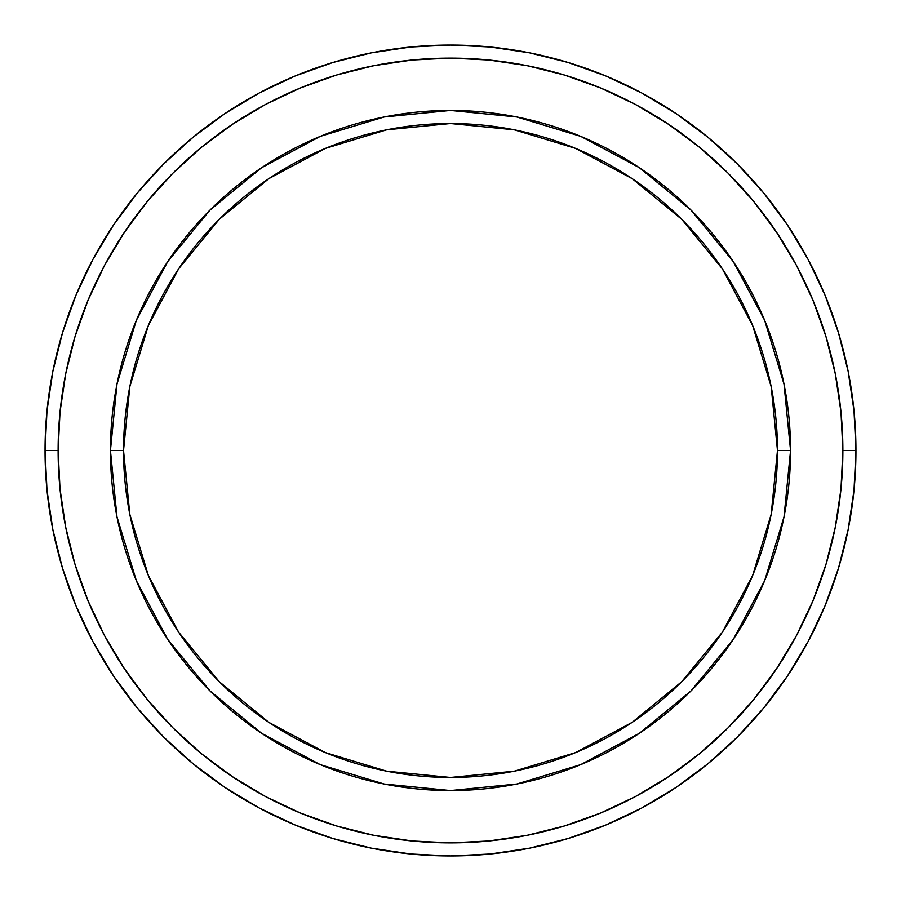 <?xml version="1.0" encoding="UTF-8"?>
<svg xmlns="http://www.w3.org/2000/svg" width="901" height="901" viewBox="0 0 901 901"><rect width="100%" height="100%" fill="white"/><g stroke="black" fill="none" stroke-linecap="round" stroke-linejoin="round"><path stroke-width="1.35" d="M136.333 580.638L116.984 516.836L110.44 450.5L123.527 450.5A326.973 326.973 0 0 1 450.5 123.527A326.973 326.973 0 0 1 777.473 450.5L790.56 450.5A340.06 340.06 0 0 0 450.5 110.44A340.06 340.06 0 0 0 110.44 450.5A340.06 340.06 0 0 1 450.5 110.44A340.06 340.06 0 0 1 790.56 450.5A340.06 340.06 0 0 1 450.5 790.56A340.06 340.06 0 0 1 110.44 450.5L116.984 384.164L136.288 320.474M45.05 450.5L58.126 450.5A392.374 392.374 0 0 1 450.5 58.126A392.374 392.374 0 0 1 842.874 450.5L855.95 450.5A405.45 405.45 0 0 0 450.5 45.05A405.45 405.45 0 0 0 45.05 450.5A405.45 405.45 0 0 1 450.5 45.05A405.45 405.45 0 0 1 855.95 450.5A405.45 405.45 0 0 1 450.5 855.95A405.45 405.45 0 0 1 45.05 450.5L46.998 410.755L52.844 371.403L62.507 332.807L75.909 295.337L92.927 259.375L113.38 225.239L137.087 193.287L163.802 163.802L193.287 137.087L225.239 113.38L259.375 92.927L295.337 75.909L332.807 62.507L371.403 52.844L410.755 46.998L450.5 45.05L490.245 46.998L529.597 52.844L568.193 62.507L605.663 75.909L641.625 92.927L675.761 113.38L707.713 137.087L737.198 163.802L763.913 193.287L787.62 225.239L808.073 259.375L825.091 295.337L838.493 332.807L848.156 371.403L854.002 410.755L855.95 450.5L854.002 490.245L848.156 529.597L838.493 568.193L825.091 605.663L808.073 641.625L787.62 675.761L763.913 707.713L737.198 737.198L707.713 763.913L675.761 787.62L641.625 808.073L605.663 825.091L568.193 838.493L529.597 848.156L490.245 854.002L450.5 855.95L410.755 854.002L371.403 848.156L332.807 838.493L295.337 825.091L259.375 808.073L225.239 787.62L193.287 763.913L163.802 737.198L137.087 707.713L113.38 675.761L92.927 641.625L75.909 605.663L62.507 568.193L52.844 529.597L46.998 490.245L45.05 450.5A405.45 405.45 0 0 0 450.5 855.95A405.45 405.45 0 0 0 855.95 450.5L842.874 450.5L840.982 412.039L835.328 373.949L825.98 336.602L813.006 300.348L796.54 265.536L776.741 232.514L753.81 201.587L727.952 173.048L699.413 147.19L668.486 124.259L635.464 104.46L600.652 87.994L564.398 75.02L527.051 65.672L488.961 60.018L450.5 58.126L412.039 60.018L373.949 65.672L336.602 75.02L300.348 87.994L265.536 104.46L232.514 124.259L201.587 147.19L173.048 173.048L147.19 201.587L124.259 232.514L104.46 265.536L87.994 300.348L75.02 336.602L65.672 373.949L60.018 412.039L58.126 450.5L60.018 488.961L65.672 527.051L75.02 564.398L87.994 600.652L104.46 635.464L124.259 668.486L147.19 699.413L173.048 727.952L201.587 753.81L232.514 776.741L265.536 796.54L300.348 813.006L336.602 825.98L373.949 835.328L412.039 840.982L450.5 842.874L488.961 840.982L527.051 835.328L564.398 825.98L600.652 813.006L635.464 796.54L668.486 776.741L699.413 753.81L727.952 727.952L753.81 699.413L776.741 668.486L796.54 635.464L813.006 600.652L825.98 564.398L835.328 527.051L840.982 488.961L842.874 450.5A392.374 392.374 0 0 1 450.5 842.874A392.374 392.374 0 0 1 58.126 450.5L45.05 450.5M764.667 320.362L784.016 384.164L790.56 450.5L777.473 450.5A326.973 326.973 0 0 1 450.5 777.473A326.973 326.973 0 0 1 123.527 450.5L129.812 514.291L148.417 575.626L178.635 632.153L219.292 681.708L268.847 722.365L325.374 752.583L386.709 771.188L450.5 777.473L514.291 771.188L575.626 752.583L632.153 722.365L681.708 681.708L722.365 632.153L752.583 575.626L771.188 514.291L777.473 450.5L771.188 386.709L752.583 325.374L722.365 268.847L681.708 219.292L632.153 178.635L575.626 148.417L514.291 129.812L450.5 123.527L386.709 129.812L325.374 148.417L268.847 178.635L219.292 219.292L178.635 268.847L148.417 325.374L129.812 386.709L123.527 450.5L110.44 450.5A340.06 340.06 0 0 0 450.5 790.56A340.06 340.06 0 0 0 790.56 450.5L784.016 516.836L764.712 580.526M764.622 580.74L733.313 639.316M733.245 639.428L690.954 690.954L639.428 733.245M639.316 733.313L580.74 764.622M580.638 764.667L516.836 784.016L450.5 790.56L384.164 784.016L320.474 764.712M320.08 764.544L261.808 733.403M261.572 733.245L210.046 690.954L167.755 639.428M167.687 639.316L136.378 580.74M136.378 320.26L167.687 261.684M167.755 261.572L210.046 210.046L261.572 167.755M261.684 167.687L320.26 136.378M320.362 136.333L384.164 116.984L450.5 110.44L516.836 116.984L580.526 136.288M580.92 136.456L639.192 167.597M639.428 167.755L690.954 210.046L733.245 261.572M733.313 261.684L764.622 320.26M384.333 784.05L450.5 790.56M784.016 516.836L790.56 450.5M516.667 116.95L450.5 110.44M116.984 384.164L110.44 450.5"/></g></svg>
